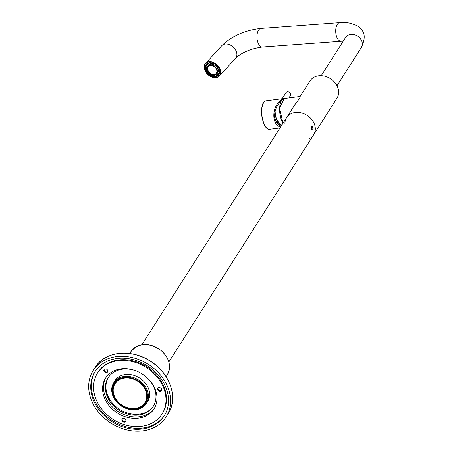 <?xml version="1.0" encoding="UTF-8"?>
<svg xmlns="http://www.w3.org/2000/svg" width="453" height="453" viewBox="0 0 453 453"><rect width="100%" height="100%" fill="white"/><g stroke="black" fill="none" stroke-linecap="round" stroke-linejoin="round"><path stroke-width="0.68" d="M161.585 390.322A2.135 1.721 32.5 0 1 161.449 390.588A2.135 1.721 32.5 0 1 159.054 391.069A2.135 1.721 32.5 0 1 157.848 388.295A2.135 1.721 32.5 0 1 160.413 387.898A2.135 1.721 32.5 0 1 161.585 390.322A2.135 1.721 32.5 0 1 159.382 390.554A2.135 1.721 32.5 0 1 158.04 388.057M107.757 371.636A2.135 1.721 32.5 0 1 107.621 371.902A2.135 1.721 32.5 0 1 105.221 372.383A2.135 1.721 32.5 0 1 104.02 369.608A2.135 1.721 32.5 0 1 106.585 369.212A2.135 1.721 32.5 0 1 107.757 371.636A2.135 1.721 32.5 0 1 105.549 371.868A2.135 1.721 32.5 0 1 104.213 369.371M125.809 421.211A2.135 1.721 32.5 0 1 125.679 421.483A2.135 1.721 32.5 0 1 123.278 421.964A2.135 1.721 32.5 0 1 122.072 419.189A2.135 1.721 32.5 0 1 124.643 418.787A2.135 1.721 32.5 0 1 125.809 421.211A2.135 1.721 32.5 0 1 123.607 421.449A2.135 1.721 32.5 0 1 122.27 418.946M155.532 390.192A28.698 23.126 32.5 0 1 153.98 408.934A28.698 23.126 32.5 0 1 127.797 417.49A28.698 23.126 32.5 0 1 104.031 396.828A28.698 23.126 32.5 0 1 105.583 378.091A28.698 23.126 32.5 0 1 131.766 369.529A28.698 23.126 32.5 0 1 155.532 390.192M164.065 389.093A38.205 30.793 -147.5 0 0 132.423 361.585A38.205 30.793 -147.5 0 0 97.559 372.978A38.205 30.793 -147.5 0 0 97.021 401.568A38.205 30.793 -147.5 0 0 129.167 425.877A38.205 30.793 -147.5 0 0 162.004 414.042A38.205 30.793 -147.5 0 0 164.065 389.093M97.559 372.978L98.029 372.247A38.205 30.793 32.5 0 1 146.795 366.811A38.205 30.793 32.5 0 1 162.468 413.312L162.004 414.042M164.547 415.316A41.042 33.08 32.5 0 1 129.252 427.479A41.042 33.08 32.5 0 1 95.051 401.437A41.042 33.08 32.5 0 1 95.334 371.205M94.439 402.4A41.042 33.08 32.5 0 1 95.022 371.687A41.042 33.08 32.5 0 1 147.412 365.848A41.042 33.08 32.5 0 1 164.246 415.803A41.042 33.08 32.5 0 1 128.975 428.515A41.042 33.08 32.5 0 1 94.439 402.4M114.581 381.352A19.456 15.679 32.5 0 1 115.096 380.378M147.888 401.279A19.456 15.679 32.5 0 1 147.225 402.151M92.576 402.859A43.211 34.824 32.5 0 1 90.855 398.736A43.211 34.824 32.5 0 1 93.193 370.52A43.211 34.824 32.5 0 1 148.346 364.376A43.211 34.824 32.5 0 1 166.075 416.964A43.211 34.824 32.5 0 1 128.941 430.35A43.211 34.824 32.5 0 1 92.576 402.859M154.411 408.221A28.698 23.126 32.5 0 1 128.205 415.967A28.698 23.126 32.5 0 1 104.92 395.429A28.698 23.126 32.5 0 1 106.042 377.4M147.338 377.978A26.693 21.512 32.5 0 1 153.188 406.454A26.693 21.512 32.5 0 1 128.828 414.416A26.693 21.512 32.5 0 1 106.721 395.197A26.693 21.512 32.5 0 1 108.159 377.768A26.693 21.512 32.5 0 1 136.444 371.035M114.048 382.185A19.456 15.679 32.5 0 1 114.819 380.792A19.456 15.679 32.5 0 1 139.654 378.023A19.456 15.679 32.5 0 1 147.633 401.698A19.456 15.679 32.5 0 1 146.693 402.983M153.454 406.018A26.693 21.512 32.5 0 1 129.077 413.476A26.693 21.512 32.5 0 1 107.27 394.331A26.693 21.512 32.5 0 1 108.443 377.338M280.554 127.106C271.489 124.813 271.602 106.766 280.724 100.515A14.349 6.11 -97.3 0 1 283.278 98.607A14.349 6.11 -97.3 0 1 283.929 98.601M277.581 121.789A11.348 4.83 -97.3 0 1 277.145 123.069M274.58 117.202A11.348 4.83 82.7 0 0 275.214 119.309A11.348 4.83 82.7 0 0 280.277 124.898A11.348 4.83 82.7 0 0 280.826 124.751M281.137 126.189C274.127 122.497 272.746 115.77 276.998 106.002L280.877 100.945A13.85 5.895 -97.3 0 1 282.508 99.36M280.724 100.515L280.877 100.945M308.867 138.873A16.019 12.911 -147.5 0 0 313.635 134.801L336.992 98.154A16.019 12.911 -147.5 0 0 330.424 78.658A16.019 12.911 -147.5 0 0 309.977 80.934L300.05 96.512M295.345 103.901L286.619 117.587A16.019 12.911 32.5 0 1 307.066 115.305A16.019 12.911 32.5 0 1 313.635 134.801A16.019 12.911 -147.5 0 0 307.066 115.305A16.019 12.911 -147.5 0 0 286.619 117.587A16.019 12.911 -147.5 0 0 284.943 123.635M216.477 75.47L216.862 76.008A7.831 5.64 -137.5 0 0 217.281 75.781A7.831 5.64 -137.5 0 0 218.182 75.045A7.831 5.64 -137.5 0 0 218.691 74.354L218.153 73.958A7.157 5.153 42.5 0 1 217.689 74.586A7.157 5.153 42.5 0 1 216.477 75.47L216.93 74.977A7.157 5.153 42.5 0 0 217.904 74.332M219.139 69.275L218.901 69.535A7.831 5.64 42.5 0 1 219.303 72.423L219.631 72.061M219.49 73.12A7.831 5.64 42.5 0 1 219.144 73.862L218.691 74.354M207.372 64.677A7.157 5.153 -137.5 0 0 207.117 65.051L206.67 65.538L206.132 65.147A7.831 5.64 42.5 0 1 206.636 64.456L207.361 63.669A7.831 5.64 42.5 0 1 207.808 63.25M219.286 73.771A7.831 5.64 42.5 0 1 218.907 74.258L218.182 75.045M216.681 75.753A7.831 5.64 42.5 0 1 215.254 75.985L214.807 76.478A7.831 5.64 42.5 0 1 211.811 75.923L212.315 74.904A7.157 5.153 -137.5 0 0 215.05 75.408L215.254 75.985M211.947 75.306A7.831 5.64 42.5 0 1 209.966 74.162L209.518 74.654A7.831 5.64 42.5 0 1 207.117 72.225L207.565 71.733A7.831 5.64 42.5 0 1 206.534 69.887M205.973 66.585L206.562 66.818A7.157 5.153 -137.5 0 0 206.93 69.451L205.922 69.96A7.831 5.64 42.5 0 1 205.52 67.078L205.973 66.585A7.831 5.64 42.5 0 1 206.285 65.26M206.636 64.456A7.831 5.64 42.5 0 1 207.961 63.494L208.414 63.001A7.831 5.64 42.5 0 1 208.437 62.99M210.305 62.712L210.016 63.024A7.831 5.64 42.5 0 1 213.006 63.573L213.238 63.324M215.52 64.609L215.305 64.841A7.831 5.64 42.5 0 1 217.706 67.276L217.921 67.038M218.153 73.958L218.606 73.471L219.144 73.862M219.303 72.423L218.708 72.191A7.157 5.153 42.5 0 0 218.34 69.558L218.901 69.535M219.054 69.054L218.34 69.558M216.664 73.998L217.287 73.318A6.008 4.32 -137.5 0 0 216.223 66.506A6.008 4.32 -137.5 0 0 209.127 64.632A6.008 4.32 -137.5 0 0 208.437 65.198L207.814 65.878A6.008 4.32 -137.5 0 0 209.32 73.126A6.008 4.32 -137.5 0 0 216.664 73.998A6.008 4.32 -137.5 0 0 215.6 67.186A6.008 4.32 -137.5 0 0 208.505 65.311A6.008 4.32 -137.5 0 0 207.814 65.878M213.431 63.409L212.955 64.105L213.006 63.573M208.414 63.001L208.793 63.539L208.346 64.032L207.961 63.494M207.565 71.733L207.117 72.225M209.518 74.654L209.966 74.162M217.706 67.276L217.253 67.486A7.157 5.153 42.5 0 0 215.056 65.266L215.305 64.841M210.016 63.024L210.22 63.601A7.157 5.153 42.5 0 1 212.955 64.105M206.67 65.538A7.157 5.153 42.5 0 1 207.134 64.909A7.157 5.153 42.5 0 1 208.346 64.032M205.52 67.078L206.109 67.304L206.562 66.818M206.477 69.943A7.157 5.153 42.5 0 1 206.109 67.304M209.767 74.235A7.157 5.153 42.5 0 1 207.57 72.016M214.807 76.478L214.597 75.9A7.157 5.153 42.5 0 1 211.862 75.396M215.05 75.408L214.597 75.9M208.958 65.878A5.272 3.794 -137.5 0 0 208.929 71.948A5.272 3.794 -137.5 0 0 215.515 74.003A5.272 3.794 -137.5 0 0 215.549 67.933A5.272 3.794 -137.5 0 0 208.958 65.878M124.139 376.46A19.354 15.6 -147.5 0 0 113.737 382.677A19.354 15.6 -147.5 0 0 121.676 406.233A19.354 15.6 -147.5 0 0 146.381 403.476A19.354 15.6 -147.5 0 0 143.946 384.778A19.354 15.6 -147.5 0 0 124.139 376.46M124.337 377.938A18.018 14.524 -147.5 0 0 113.675 395.492A18.018 14.524 -147.5 0 0 135.356 408.883A18.018 14.524 -147.5 0 0 146.013 391.33A18.018 14.524 -147.5 0 0 124.337 377.938M124.133 377.366A18.686 15.062 -147.5 0 0 118.182 403.306A18.686 15.062 -147.5 0 0 147.225 399.563A18.686 15.062 -147.5 0 0 124.133 377.366M114.082 395.288A17.684 14.253 -147.5 0 0 128.731 408.023A17.684 14.253 -147.5 0 0 144.864 402.745A17.684 14.253 -147.5 0 0 137.61 381.222A17.684 14.253 -147.5 0 0 115.039 383.742A17.684 14.253 -147.5 0 0 114.082 395.288M113.737 382.677L115.436 380.01A19.354 15.6 32.5 0 1 115.877 379.365M148.476 400.141A19.354 15.6 32.5 0 1 148.08 400.814L146.381 403.476M312.836 126.953L311.432 126.302L312.049 129.79C312.915 130.017 313.176 129.071 312.836 126.953L312.434 127.163L311.347 126.517M311.89 129.592L312.434 127.163M283.012 123.25A14.281 6.082 82.7 0 1 279.739 107.99A14.281 6.082 82.7 0 1 284.19 98.556L300.141 96.5C300.73 96.783 298.861 99.649 294.535 105.107L293.816 106.302M219.269 69.524A8.273 5.957 42.5 0 1 211.172 76.019A8.273 5.957 42.5 0 1 206.789 63.709A8.273 5.957 42.5 0 1 219.269 69.524M219.195 69.428A8.075 5.81 42.5 0 1 218.459 75.102A8.075 5.81 42.5 0 1 211.687 75.934A8.075 5.81 42.5 0 1 205.815 69.87A8.075 5.81 42.5 0 1 206.551 64.19A8.075 5.81 42.5 0 1 213.323 63.363A8.075 5.81 42.5 0 1 219.195 69.428M93.193 370.52L95.209 367.355A43.211 34.824 32.5 0 1 150.368 361.211A43.211 34.824 32.5 0 1 168.091 413.799L166.075 416.964M277.026 120.645A10.985 4.677 -97.3 0 1 276.347 118.997A10.985 4.677 -97.3 0 1 274.999 110.968M281.823 125.119L280.152 124.45A11.274 4.802 -97.3 0 1 276.409 119.122A11.274 4.802 -97.3 0 1 275.022 110.86M290.701 93.675A2.639 2.123 -147.5 0 0 288.516 91.778A2.639 2.123 -147.5 0 0 286.109 92.565C287.344 91.008 288.872 91.37 290.707 93.646L290.56 95.396A2.639 2.123 -147.5 0 0 290.701 93.675M266.675 127.825A14.015 5.968 -97.3 0 1 261.828 115.866A14.015 5.968 -97.3 0 1 263.459 103.041M266.211 100.804C258.006 101.183 261.845 130.979 269.88 129.264A14.349 6.11 -97.3 0 1 261.987 115.815A14.349 6.11 -97.3 0 1 266.211 100.804L283.278 98.607M129.688 353.487L130.855 351.653A21.591 17.401 32.5 0 1 158.414 348.584A21.591 17.401 32.5 0 1 167.27 374.858L166.098 376.692M281.506 100.685A14.083 5.997 82.7 0 0 282.983 123.301M220.215 69.428A9.343 6.727 42.5 0 1 219.36 75.996A9.343 6.727 42.5 0 1 215.328 77.706A9.343 6.727 42.5 0 1 206.007 72.423A9.343 6.727 42.5 0 1 205.588 63.369A9.343 6.727 42.5 0 1 213.42 62.406A9.343 6.727 42.5 0 1 220.215 69.428M221.777 45.708A9.343 6.727 42.5 0 1 233.204 47.067A9.343 6.727 42.5 0 1 235.549 58.335L219.36 75.996C213.873 82.808 199.275 69.422 205.588 63.369L221.777 45.708C231.998 35.889 245.09 30.119 261.047 28.403A9.343 4.745 85.8 0 0 256.998 38.069A9.343 4.745 85.8 0 0 262.412 47.038C250.758 48.675 241.806 52.44 235.549 58.335M261.047 28.403L339.801 22.65A9.343 4.745 85.8 0 0 335.752 32.316A9.343 4.745 85.8 0 0 341.166 41.285L262.412 47.038M339.801 22.65C347.757 21.048 360.378 26.087 361.234 29.422C365.158 33.16 365.197 39.179 361.369 47.48A9.343 7.531 -147.5 0 0 357.536 36.11A9.343 7.531 -147.5 0 0 345.611 37.44L345.73 37.259M220.039 69.502A9.207 6.631 42.5 0 1 211.036 76.721A9.207 6.631 42.5 0 1 206.155 63.024A9.207 6.631 42.5 0 1 220.039 69.502M95.209 367.355C104.977 350.843 132.542 348.306 151.806 362.077C170.605 374.371 178.318 398.759 168.091 413.799M274.965 111.104L276.336 119.071L280.152 124.45M281.177 100.521L281.675 100.311M286.109 92.565L282.168 98.748M290.56 95.396L288.935 97.944M269.88 129.264L280.011 127.961M275.526 120.13L276.681 119.977M218.901 74.524L218.238 74.983M206.693 64.394L207.095 63.697M130.855 351.653C138.697 342.672 148.72 342.225 160.928 350.322C169.49 358.193 171.602 366.369 167.27 374.858M168.861 361.987L313.635 134.801M141.846 344.773L286.619 117.587M311.262 126.647L311.432 126.302M311.766 129.501L312.049 129.79M284.19 98.556L279.626 108.103L282.961 123.335M341.166 41.285L343.21 41.206M336.998 85.725L361.369 47.48M321.239 75.679L345.611 37.44"/></g></svg>
